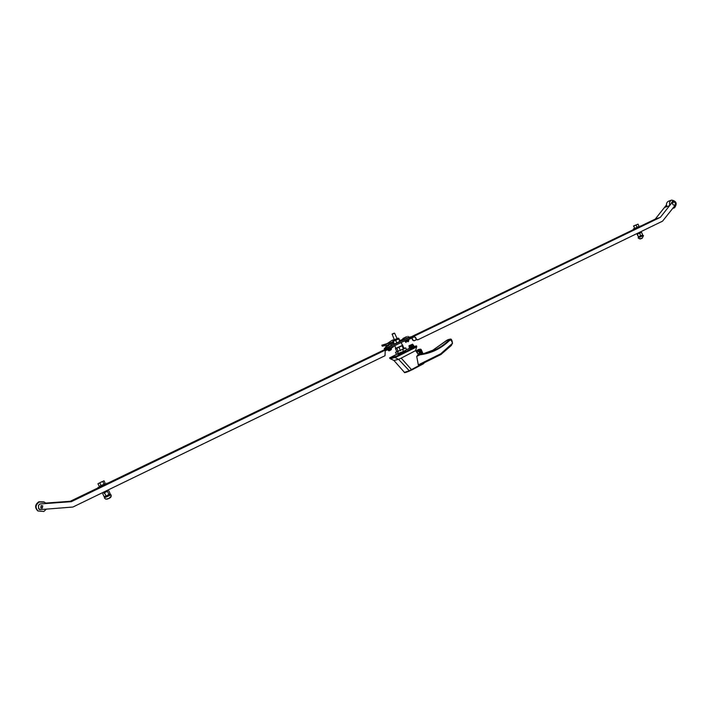 <?xml version="1.0" encoding="UTF-8"?>
<svg xmlns="http://www.w3.org/2000/svg" width="712" height="712" viewBox="0 0 712 712"><rect width="100%" height="100%" fill="white"/><g stroke="black" fill="none" stroke-linecap="round" stroke-linejoin="round"><path stroke-width="1.07" d="M43.993 501.898L38.822 501.782C35.066 504.452 34.648 507.425 37.576 510.691L38.119 511.047M46.342 509.142L43.824 511.474L38.021 510.976C35.075 507.692 35.493 504.701 39.276 502.013L44.642 502.236L46.04 503.5M43.147 503.713L39.783 503.963M38.501 505.315L38.671 508.724M43.779 509.338L39.543 509.552M38.644 508.608L38.51 505.484M39.952 503.954L43.129 503.713M41.252 505.716L42.64 505.796L42.391 508.083L40.976 507.985L41.252 505.716M41.385 508.181L40.842 507.959L41.127 505.618L42.818 505.938M99.698 487.72L78.053 497.768L106.925 483.804M98.363 487.72L70.266 501.275L71.316 501.675L388.405 348.613M384.88 349.512L106.862 483.626M393.718 346.121L393.113 347.055L385.228 350.865L385.023 355.715L72.9 507.042L40.086 509.614L38.608 508.368L39.231 509.409M71.316 501.675L39.89 503.989L38.555 505.413L38.653 508.395M70.266 501.275L45.684 503.081M45.71 503.108L48.772 503.304L39.836 503.963L38.501 505.387L38.608 508.368M669.752 205.154C669.138 202.884 669.672 201.238 671.336 200.214L671.647 200.09C676.453 201.087 677.423 203.65 674.549 207.779L673.009 208.037M671.541 200.125L668.31 201.309C666.521 202.448 666.04 204.219 666.877 206.622M672.386 201.452L670.882 203.73M671.398 203.071L672.804 201.3M675.661 204.673L674.451 206.222M673.312 201.977C672.066 203.89 672.537 204.985 674.709 205.261C675.946 203.347 675.483 202.261 673.312 201.977M640.48 226.416L654.853 219.732L640.515 226.719M410.477 337.933L660.344 217.347L655.245 219.091L640.408 226.247M634.534 228.321L633.369 229.015L633.6 229.54L410.272 337.257M414.34 336.82L406.436 340.621L405.368 340.496M414.072 340.781L412.72 340.176L411.705 338.075M655.245 219.091L666.459 204.949M660.344 217.347L673.205 201.095L669.253 205.786L664.794 207.361L666.485 205.225M414.402 336.803L415.621 337.461L416.404 339.224L417.828 339.811L662.569 221.147L676.035 204.21L675.919 202.778L674.424 201.122L673.205 201.095M411.91 337.978L411.937 338.423M416.449 339.686L414.162 340.763L412.96 340.113L412.177 338.36M417.517 339.9L416.164 339.286L415.372 337.524L414.25 336.847M672.867 201.22L673.374 200.935M408.412 337.31L410.103 336.874L410.566 337.924L409.952 338.28L389.66 348.079L384.774 349.476M403.161 339.152L399.895 340.514M394.297 339.651L392.312 340.185L387.088 343.611L391.68 342.392L393.095 341.386M386.634 346.228L385.966 345.276L382.371 346.228L381.899 345.187L385.495 344.234L387.079 346.014M385.797 347.465L384.24 348.488L384.711 349.539M384.8 349.53L384.24 348.488M384.329 348.488L387.8 347.598L388.271 348.649M410.103 336.874L387.8 347.598M386.758 345.48L393.478 342.25M391.68 342.392L385.495 344.234M387.088 343.611L381.899 345.187M100.793 482.211L102.466 481.543L100.793 482.211M104.014 480.787L97.953 483.706L104.014 480.787L105.421 483.751L104.228 484.552L102.813 481.588M97.953 483.706L99.36 486.67L104.228 484.552M101.255 485.984L99.84 483.012M636.51 224.814L634.579 225.579L636.51 224.814M633.796 226.016L638.059 224.147L633.529 225.971L634.846 228.472L637.151 227.546L639.109 226.603L638.059 224.147M633.529 225.971L634.846 228.472M637.151 227.546L636.101 225.09M407.985 340.033L407.7 340.817L408.279 340.416M405.76 341.546L407.469 340.932L407.202 340.532M407.282 340.514L405.662 341.075M390.683 348.417L388.156 349.583L388.343 350.01L391.013 348.773M394.653 345.667L395.854 348.328L402.44 345.365L401.168 342.525M389.144 350.776L390.39 350.019M417.855 353.828L419.502 353.971C420.97 351.879 420.472 350.758 417.997 350.598L417.116 352.796M417.65 353.544L419.395 353.864C420.748 352.209 420.4 351.123 418.353 350.615L417.997 350.74C419.76 351.488 420.009 352.573 418.709 354.006M416.467 345.881L416.76 346.584L415.274 347.607L396.878 356.774L391.671 358.465L390.069 358.625L389.642 357.869L397.563 353.864M413.218 346.771L416.458 345.872L414.971 346.931L396.575 356.098L389.642 357.878L389.945 358.537M410.744 348.266L413.263 347.136M394.537 333.26L392.098 334.346M394.199 333.118L392.098 334.079L394.199 333.118M418.309 364.882L440.808 353.748L440.906 354.523L420.472 364.642L418.309 364.882L416.716 356.383L418.442 354.656L415.585 350.633L401.203 358.127L411.447 369.599L423.863 362.96M401.203 358.127L398.587 359.355L409.267 370.738L411.465 369.617L409.453 371.05L405.226 372.26M411.483 370.098L422.617 364.233C424.397 363.245 423.96 363.325 421.29 364.455M394.697 361.287L393.789 360.379M394.875 357.531L398.587 359.355L393.985 360.468L390.069 358.625M416.031 351.265L419.43 349.601L421.433 354.078M417.997 350.74L417.294 353.045M440.808 353.748L452.556 343.193L451.355 339.348L449.281 339.704L449.236 340.719C441.013 348.649 431.232 353.357 419.902 354.816L419.582 354.327L423.026 353.802L419.626 354.318M409.267 370.738L409.445 371.05C406.908 372.154 403.802 373.141 404.443 372.358L409.267 370.738M406.525 349.663L410.468 347.91M423.222 353.766L432.834 350.224L447.857 339.731M445.765 341.048L448.106 339.66M445.73 341.075L432.798 350.242M449.156 339.793L446.469 340.434L449.156 339.793L448.676 340.354C441.431 347.376 432.887 351.853 423.026 353.802M419.43 349.601L419.866 349.227L421.993 353.98M422.358 353.917L419.866 349.227M420.214 349.12L421.219 349.61L423.07 353.793M452.236 341.324L451.328 339.464M440.933 354.487L451.105 345.703L452.556 343.193M452.538 343.184L451.043 339.829L449.236 340.719L448.676 340.354M397.821 353.802L398.07 354.362L401.595 353.152L405.502 351.087L405.217 350.455M404.407 348.649L402.422 345.32M402.858 345.204L402.022 345.765L403.544 349.147M404.354 350.954L404.665 351.657M400.447 350.607L398.942 347.26L402.022 345.765M401.595 353.152L401.257 352.413M398.942 347.26L396.771 348.159L398.293 351.55M399.103 353.357L399.414 354.051M397.011 351.995L395.427 348.488L396.771 348.159M413.094 345.195L409.409 346.851M413.485 345.133L413.752 345.712L412.462 346.477L409.364 347.687L409.097 347.1M411.545 344.777L408.928 345.783L409.445 346.922L412.061 345.925L413.147 345.311L412.631 344.163L411.545 344.777L412.061 345.925M409.694 345.587L410.21 346.735M408.928 345.783L412.631 344.163M397.065 338.618L394.377 339.829M393.264 341.155L398.818 338.716L398.115 338.129L394.332 339.731L393.291 340.745L398.649 338.262M393.06 340.772L394.306 344.083L400.215 341.235L398.791 338.592M399.868 341.653L398.64 338.921L398.996 338.512M396.904 343.077L395.676 340.345L398.64 338.921M393.077 341.36L395.676 340.345M404.238 348.266L405.733 347.901L406.543 349.699L403.517 351.434L396.326 354.158L395.516 352.36L396.833 351.612M405.733 347.901L395.516 352.36M397.572 351.862L398.382 353.668M402.698 349.628L403.517 351.434M404.808 337.702L406.08 337.114L404.808 337.702M405.76 341.057L407.905 340.087M406.685 336.66L402.867 338.503L406.685 336.66M404.14 338.164L404.612 339.206L408.439 337.363L407.967 336.313M404.612 339.206L403.33 339.544L402.867 338.503M387.462 346.059L388.743 345.453L387.462 346.059M388.414 349.432L390.594 348.453M389.393 344.991L385.521 346.851L389.393 344.991M386.75 346.53L387.23 347.59L391.111 345.712L390.639 344.661M387.23 347.59L385.993 347.901L385.521 346.851M99.253 486.438L105.331 483.564M633.369 229.015L639.02 226.38M103.863 492.962L107.503 491.271M102.742 493.754L104.148 496.709L106.044 496.042L110.191 493.772L108.785 490.817M109.007 494.6L107.601 491.636M106.044 496.042L104.628 493.078M637.818 233.901L640.773 232.619M637.08 234.257L638.397 236.776L642.669 234.915L641.619 232.459M640.711 235.859L639.661 233.411M638.397 236.776L637.356 234.328M105.438 496.255L105.776 496.985L107.832 496.175L109.399 495.249L109.07 494.564M100.766 482.211L102.679 481.428L100.766 482.211M111.019 494.893L104.37 497.804L111.019 494.893C111.615 496.46 110.903 497.652 108.874 498.462L111.179 496.255M105.883 499.148L108.847 498.471M638.958 236.553L639.225 237.176L641.583 236.25L641.913 235.28M636.617 224.778L634.401 225.66L636.617 224.778M640.577 238.876L639.18 238.751L642.108 238.253M389.66 348.079L389.188 347.02M409.952 338.28L409.48 337.23M393.941 343.282L390.719 344.839M408.377 340.363L405.431 341.938L408.368 340.363M405.431 341.938L408.848 340.55L407.896 341.805M407.914 341.796L408.483 341.448M391.475 348.791L388.093 350.322L391.475 348.791L391.102 349.832M388.245 350.349L391.529 348.916M432.834 350.224L423.346 353.731M418.612 349.521L415.853 351.025M418.487 354.585L417.463 355.35M416.716 356.383L419.902 354.816L419.582 354.327M395.943 357.166L395.641 356.49M396.878 356.774L396.575 356.098M415.274 347.607L414.971 346.931M419.493 353.063L418.514 350.865M447.99 339.668L450.714 339.019M420.854 349.218L422.919 353.82M106.649 483.19L106.96 483.831L104.397 485.593L98.461 487.889M98.746 487.978L106.818 484.089M634.463 229.478L640.23 226.772M634.276 229.38L640.533 226.532L634.276 229.38M633.974 229.478L634.437 229.487M110.912 494.68L109.301 495.045C111.206 494.439 110.778 494.831 108.01 496.219C104.78 497.724 104.005 497.911 105.679 496.78L104.37 497.804M642.349 236.117L643.408 235.485L642.117 235.761C643.541 235.298 643.586 235.387 642.242 236.037L638.077 237.79L642.349 236.117M638.077 237.781L643.488 235.663L642.206 238.217L640.809 238.814M638.148 237.959L640.257 238.983M37.576 510.691L38.021 510.976M674.193 207.922L672.689 208.447M403.455 341.413L406.223 340.692M381.828 345.204L382.291 346.246M405.484 342.063L406.143 342.472M388.093 350.322L389.001 350.829L390.318 350.313M412.969 346.219L413.378 347.127M394.653 333.243L397.1 338.698M409.445 371.05L423.622 363.681L424.236 362.782M416.76 346.584L415.577 350.651M451.488 345.32L440.906 354.523L420.472 364.642M394.19 360.77L404.443 372.358M418.104 349.619L420.151 349.138M419.484 353.099L418.487 350.856M423.088 353.784L421.219 349.61M410.254 347.438L410.664 348.355M450.687 339.028L448.017 339.668M392.098 334.079L394.412 339.909M98.131 487.231L98.434 487.871M640.311 226.007L640.533 226.532M107.111 490.452L107.654 491.6M103.507 492.206L104.023 493.291M108.874 498.462L106.907 499.219M104.477 498.017L105.492 499.032M637.552 233.278L637.908 234.106M640.453 231.872L640.862 232.833"/></g></svg>
